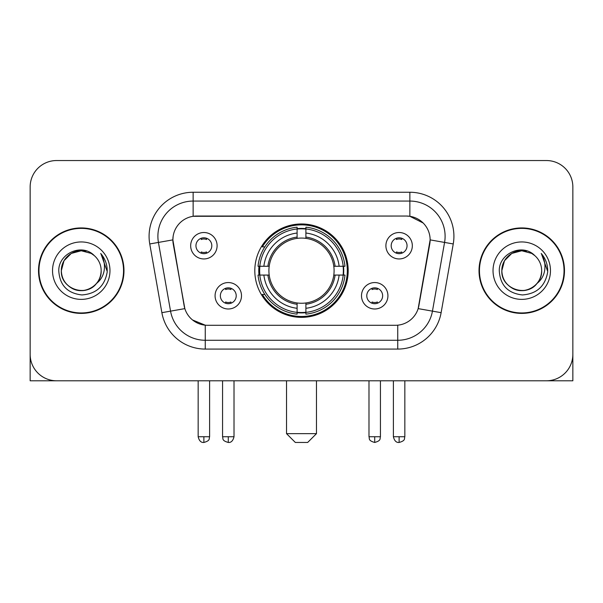 <?xml version="1.0" encoding="UTF-8"?>
<svg xmlns="http://www.w3.org/2000/svg" width="603" height="603" viewBox="0 0 603 603"><rect width="100%" height="100%" fill="white"/><g stroke="black" fill="none" stroke-linecap="round" stroke-linejoin="round"><path stroke-width="0.9" d="M254.805 270.664A46.695 46.695 0 0 0 301.5 317.359A46.695 46.695 0 0 0 348.195 270.664A46.695 46.695 0 0 0 301.5 223.969A46.695 46.695 0 0 0 254.805 270.664M387.925 295.772A13.213 13.213 0 0 1 374.712 308.992A13.213 13.213 0 0 1 361.499 295.772A13.213 13.213 0 0 1 374.712 282.558A13.213 13.213 0 0 1 387.925 295.772M366.782 295.772A7.929 7.929 0 0 0 374.712 303.701A7.929 7.929 0 0 0 382.641 295.772A7.929 7.929 0 0 0 374.712 287.842A7.929 7.929 0 0 0 366.782 295.772M241.501 295.772A13.213 13.213 0 0 1 228.288 308.992A13.213 13.213 0 0 1 215.075 295.772A13.213 13.213 0 0 1 228.288 282.558A13.213 13.213 0 0 1 241.501 295.772M220.359 295.772A7.929 7.929 0 0 0 228.288 303.701A7.929 7.929 0 0 0 236.218 295.772A7.929 7.929 0 0 0 228.288 287.842A7.929 7.929 0 0 0 220.359 295.772M412.331 245.73A13.213 13.213 0 0 1 399.118 258.951A13.213 13.213 0 0 1 385.897 245.73A13.213 13.213 0 0 1 399.118 232.517A13.213 13.213 0 0 1 412.331 245.73M391.189 245.73A7.929 7.929 0 0 0 399.118 253.659A7.929 7.929 0 0 0 407.048 245.73A7.929 7.929 0 0 0 399.118 237.801A7.929 7.929 0 0 0 391.189 245.73M217.103 245.73A13.213 13.213 0 0 1 203.882 258.951A13.213 13.213 0 0 1 190.669 245.73A13.213 13.213 0 0 1 203.882 232.517A13.213 13.213 0 0 1 217.103 245.73M195.952 245.73A7.929 7.929 0 0 0 203.882 253.659A7.929 7.929 0 0 0 211.811 245.73A7.929 7.929 0 0 0 203.882 237.801A7.929 7.929 0 0 0 195.952 245.73M161.875 312.671L149.755 243.951A44.049 44.049 0 0 1 193.133 192.251L409.867 192.251A44.049 44.049 0 0 1 453.245 243.951L441.125 312.671A44.049 44.049 0 0 1 397.746 349.077L205.254 349.077A44.049 44.049 0 0 1 161.875 312.671L184.842 308.623L173.234 243.959A23.788 23.788 0 0 1 196.661 216.04L406.339 216.04A23.788 23.788 0 0 1 429.766 243.959L418.889 305.631A23.788 23.788 0 0 1 395.462 325.288L207.538 325.288A23.788 23.788 0 0 1 184.111 305.631L172.873 239.881L158.431 242.429A35.238 35.238 0 0 1 193.133 201.063L409.867 201.063A35.238 35.238 0 0 1 444.569 242.429L432.449 311.14A35.238 35.238 0 0 1 397.746 340.265L205.254 340.265A35.238 35.238 0 0 1 170.551 311.14L158.431 242.429A35.238 35.238 0 0 1 157.896 236.308M258.996 275.074A42.73 42.73 0 0 1 258.996 266.262M38.517 270.664A42.73 42.73 0 0 0 81.247 313.394A42.73 42.73 0 0 0 123.977 270.664A42.73 42.73 0 0 0 81.247 227.934A42.73 42.73 0 0 0 38.517 270.664M479.023 270.664A42.73 42.73 0 0 0 521.753 313.394A42.73 42.73 0 0 0 564.483 270.664A42.73 42.73 0 0 0 521.753 227.934A42.73 42.73 0 0 0 479.023 270.664M193.133 192.251L193.133 216.304L406.339 216.04L409.867 216.304L423.155 223.004M172.873 239.828L173.136 236.308M395.462 325.288L207.538 325.288M205.254 349.077L205.254 325.175L192.553 319.982M444.569 242.429L430.127 239.881L418.158 308.623L432.449 311.14L444.569 242.429L453.245 243.951M418.889 305.631L418.746 306.377M184.254 306.377L184.111 305.631M572.85 186.968A26.426 26.426 0 0 0 546.424 160.541L56.576 160.541A26.426 26.426 0 0 0 30.15 186.968L30.15 354.36A26.426 26.426 0 0 0 56.576 380.787L546.424 380.787A26.426 26.426 0 0 0 572.85 354.36L572.85 186.968L572.85 380.787L470.657 380.787M30.15 186.968L30.15 380.787L132.343 380.787M546.424 160.541L56.576 160.541M56.576 380.787L546.424 380.787M123.54 270.664A42.285 42.285 0 0 0 81.247 228.379A42.285 42.285 0 0 0 38.961 270.664A42.285 42.285 0 0 0 81.247 312.949A42.285 42.285 0 0 0 123.54 270.664M94.294 255.619A19.914 19.914 0 0 1 101.161 270.664C100.889 278.171 97.573 283.923 91.204 287.91C78.797 295.854 60.662 285.385 61.34 270.664L64.008 260.707L71.29 253.418L81.247 250.758L91.204 253.418L94.294 255.619C82.076 242.813 58.551 253.366 58.77 270.664C59.667 285.204 67.37 293.299 81.887 294.942C96.186 293.902 104.613 286.312 107.176 272.157L107.213 270.664C107.138 264.137 104.967 258.401 100.693 253.456C103.942 258.793 105.088 264.529 104.131 270.664C103.196 275.888 100.656 280.154 96.503 283.455A19.914 19.914 0 0 0 101.161 270.664C101.839 285.385 83.704 295.854 71.29 287.91C64.928 283.923 61.604 278.171 61.34 270.664C61.031 258.325 73.717 247.939 85.95 251.315M96.503 283.455C85.935 297.746 60.3 288.603 61.34 270.664M52.529 270.664A28.718 28.718 0 0 0 81.247 299.382A28.718 28.718 0 0 0 109.972 270.664A28.718 28.718 0 0 0 81.247 241.946A28.718 28.718 0 0 0 52.529 270.664M100.889 253.682L107.206 271.418M564.039 270.664A42.285 42.285 0 0 0 521.753 228.379A42.285 42.285 0 0 0 479.46 270.664A42.285 42.285 0 0 0 521.753 312.949A42.285 42.285 0 0 0 564.039 270.664M534.793 255.619A19.914 19.914 0 0 1 541.66 270.664C541.396 278.171 538.072 283.923 531.71 287.91C519.296 295.854 501.161 285.385 501.839 270.664L504.507 260.707L511.796 253.418L521.753 250.758L531.71 253.418L534.793 255.619C522.575 242.813 499.05 253.366 499.269 270.664C500.166 285.204 507.877 293.299 522.394 294.942C536.685 293.902 545.112 286.312 547.675 272.157L547.72 270.664C547.645 264.137 545.474 258.401 541.2 253.456C544.449 258.793 545.594 264.529 544.63 270.664C543.702 275.888 541.162 280.154 537.009 283.455A19.914 19.914 0 0 0 541.66 270.664C542.338 285.385 524.203 295.854 511.796 287.91C505.427 283.923 502.111 278.171 501.839 270.664C501.53 258.325 514.223 247.939 526.457 251.315M537.009 283.455C526.442 297.746 500.807 288.603 501.839 270.664M493.028 270.664A28.718 28.718 0 0 0 521.753 299.382A28.718 28.718 0 0 0 550.471 270.664A28.718 28.718 0 0 0 521.753 241.946A28.718 28.718 0 0 0 493.028 270.664M541.396 253.682L547.705 271.418M307.666 442.459L295.334 442.459L286.523 433.647L316.477 433.647L307.666 442.459M305.902 312.369L305.902 314.14A43.695 43.695 0 0 0 344.976 275.074L343.205 275.074A41.939 41.939 0 0 1 305.902 312.369L305.902 308.291A37.883 37.883 0 0 0 339.127 275.074L333.798 275.074A32.6 32.6 0 0 0 305.902 238.366L305.902 228.959A41.939 41.939 0 0 1 343.205 266.262L344.976 266.262A43.695 43.695 0 0 0 305.902 227.188L305.902 228.959M259.795 275.074L258.024 275.074A43.695 43.695 0 0 0 297.098 314.14L297.098 312.369A41.939 41.939 0 0 1 259.795 275.074L263.873 275.074A37.883 37.883 0 0 0 297.098 308.291L297.098 302.962A32.6 32.6 0 0 0 333.798 275.074L335.102 275.074A33.889 33.889 0 0 1 305.902 304.266L305.902 308.291M297.098 228.959L297.098 227.188A43.695 43.695 0 0 0 258.024 266.262L259.795 266.262A41.939 41.939 0 0 1 297.098 228.959L297.098 233.037A37.883 37.883 0 0 0 263.873 266.262L269.202 266.262A32.6 32.6 0 0 0 297.098 302.962L297.098 304.266A33.889 33.889 0 0 1 267.898 275.074L263.873 275.074M259.885 275.074A41.848 41.848 0 0 1 259.885 266.262M305.902 229.05A41.848 41.848 0 0 0 297.098 229.05M343.115 266.262A41.848 41.848 0 0 1 343.115 275.074M343.205 266.262L339.127 266.262A37.883 37.883 0 0 0 305.902 233.037M339.127 275.074L343.205 275.074M297.098 308.291L297.098 312.369M333.798 266.262L339.127 266.262M305.902 303.015L305.902 304.266M297.098 302.962A32.6 32.6 0 0 1 269.202 275.074L267.898 275.074M305.902 312.279A41.848 41.848 0 0 1 297.098 312.279M263.873 266.262L259.795 266.262M297.098 238.313L297.098 233.037M305.902 238.366A32.6 32.6 0 0 0 269.202 266.262L267.898 266.262A33.889 33.889 0 0 1 297.098 237.062M305.902 238.313L305.902 237.062A33.889 33.889 0 0 1 335.102 266.262M264.845 246.876L262.35 246.876A45.813 45.813 0 0 1 347.313 270.664A45.813 45.813 0 0 1 262.35 294.452L264.845 294.452M201.244 253.207L201.244 251.956A6.761 6.761 0 0 0 206.528 251.956L206.528 253.207M206.528 238.26L206.528 239.512A6.761 6.761 0 0 0 201.244 239.512L201.244 238.26M396.473 253.207L396.473 251.956A6.761 6.761 0 0 0 401.756 251.956L401.756 253.207M401.756 238.26L401.756 239.512A6.761 6.761 0 0 0 396.473 239.512L396.473 238.26M225.643 303.249L225.643 301.997A6.761 6.761 0 0 0 230.934 301.997L230.934 303.249M230.934 288.294L230.934 289.553A6.761 6.761 0 0 0 225.643 289.553L225.643 288.294M372.066 303.249L372.066 301.997A6.761 6.761 0 0 0 377.357 301.997L377.357 303.249M377.357 288.294L377.357 289.553A6.761 6.761 0 0 0 372.066 289.553L372.066 288.294M409.867 192.251L409.867 216.304M397.746 325.175L397.746 349.077M149.755 243.951L158.431 242.429M432.449 311.14L441.125 312.671M305.902 302.962A32.6 32.6 0 0 0 333.798 275.074M297.098 312.678A42.24 42.24 0 0 0 305.902 312.678M343.514 275.074A42.24 42.24 0 0 0 343.514 266.262M305.902 228.65A42.24 42.24 0 0 0 297.098 228.65M203.882 436.738L198.161 436.738C199.156 440.816 201.063 442.73 203.882 442.459L203.882 436.738L209.61 436.738L209.61 380.787M399.118 436.738L393.39 436.738C394.392 440.816 396.299 442.73 399.118 442.459L399.118 436.738L404.839 436.738L404.839 380.787M228.288 436.738L222.56 436.738C223.374 438.509 221.339 440.529 228.288 442.459L228.288 436.738L234.017 436.738L234.017 380.787M374.712 436.738L368.983 436.738C369.797 438.509 367.762 440.529 374.712 442.459L374.712 436.738L380.44 436.738L380.44 380.787M316.477 380.787L316.477 433.647M286.523 380.787L286.523 433.647M198.161 436.738L198.161 380.787M209.61 436.738C208.804 438.509 210.831 440.529 203.882 442.459M393.39 436.738L393.39 380.787M404.839 436.738C404.033 438.509 406.068 440.529 399.118 442.459M222.56 436.738L222.56 380.787M234.017 436.738C233.014 440.816 231.107 442.73 228.288 442.459M368.983 436.738L368.983 380.787M380.44 436.738C379.626 438.509 381.661 440.529 374.712 442.459"/></g></svg>
